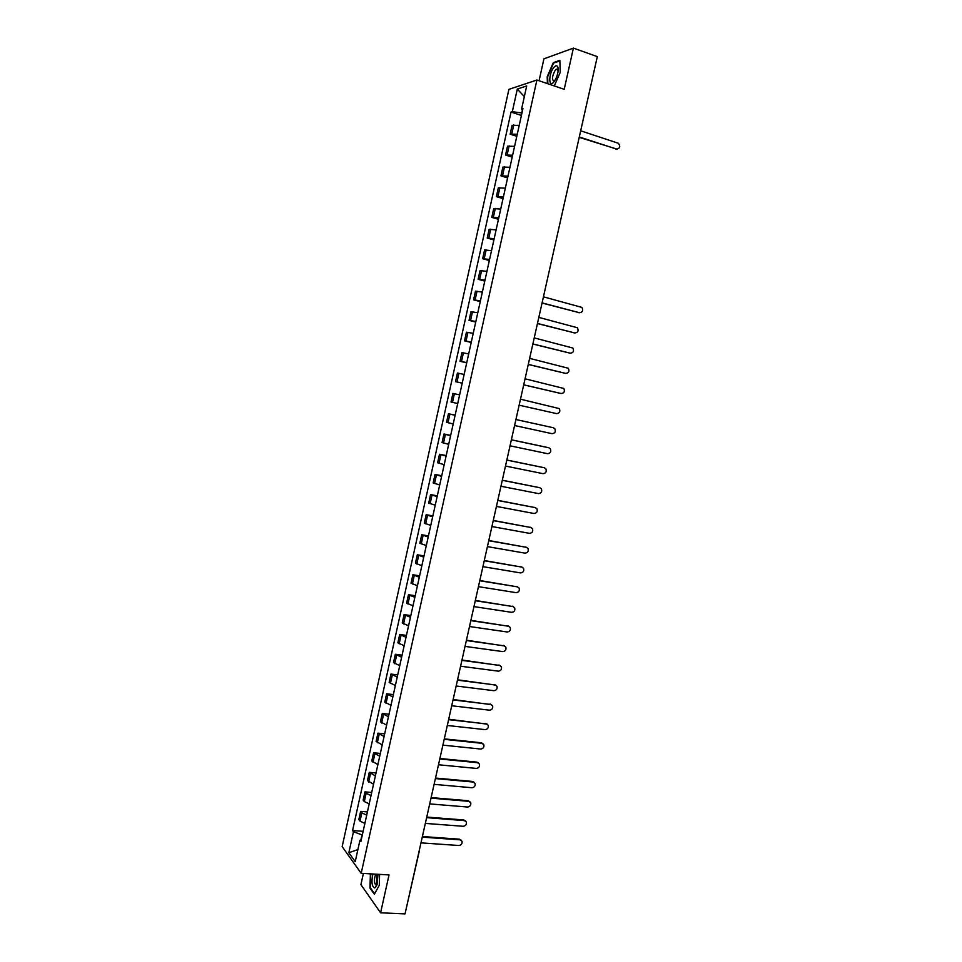 <?xml version="1.0" encoding="UTF-8"?>
<svg xmlns="http://www.w3.org/2000/svg" width="962" height="962" viewBox="0 0 962 962"><rect width="100%" height="100%" fill="white"/><g stroke="black" fill="none" stroke-linecap="round" stroke-linejoin="round"><path stroke-width="1.44" d="M363.395 873.436L360.906 884.631L380.591 912.794L405.038 913.9L597.318 56.626L573.4 48.1L543.927 58.838L539.069 80.76M536.904 80.014L508.91 89.346L342.159 846.62L361.183 873.316L536.904 80.014L564.213 89.322L573.4 48.1M376.395 885.22L376.779 875.216M380.591 912.794L389.033 874.927L361.183 873.316M419.216 851.43L406.168 908.813M596.476 60.341L582.707 121.717M519.24 125.325L512.097 125.349L510.149 134.187L517.267 134.211M516.81 136.303L510.149 134.187M514.598 146.32L507.491 146.224L505.543 155.05L512.626 155.195M512.205 157.119L505.543 155.05M509.956 167.28L502.898 167.063L500.949 175.866L507.996 176.13M507.611 177.886L500.949 175.866M505.339 188.191L498.304 187.855L496.368 196.645L503.379 197.03M503.03 198.617L496.368 196.645M500.721 209.055L493.722 208.61L491.786 217.376L498.773 217.869M498.46 219.3L491.786 217.376M496.115 229.882L489.153 229.317L487.217 238.059L494.167 238.684M493.891 239.935L487.217 238.059M491.522 250.661L484.583 249.976L482.659 258.706L489.574 259.439M489.333 260.522L482.659 258.706M486.94 271.392L480.038 270.599L478.114 279.305L485.004 280.158M484.8 281.072L478.114 279.305M482.359 292.087L475.493 291.173L473.581 299.867L480.423 300.829M480.254 301.587L473.581 299.867M477.789 312.734L470.959 311.7L469.047 320.382L475.865 321.464M475.733 322.054L469.047 320.382M473.244 333.345L466.438 332.191L464.526 340.849L471.32 342.051M471.224 342.472L464.526 340.849M468.686 353.908L461.928 352.633L460.016 361.279L466.774 362.59M466.714 362.854L460.016 361.279M464.153 374.422L457.419 373.04L455.519 381.661L462.241 383.092M462.217 383.189L455.519 381.661M459.632 394.889L452.922 393.398L451.034 402.008L457.72 403.547M455.11 415.331L448.436 413.72L446.548 422.306L453.198 423.953M455.146 415.175L448.436 413.72M450.601 435.714L443.963 433.994L442.075 442.568L448.701 444.324M450.673 435.401L443.963 433.994M446.103 456.06L439.502 454.232L437.614 462.782L444.203 464.658M446.212 455.591L439.502 454.232M441.618 476.37L435.04 474.422L433.153 482.96L439.718 484.944M441.75 475.733L435.04 474.422M437.133 496.632L430.591 494.576L428.715 503.09L435.245 505.182M437.313 495.839L430.591 494.576M432.659 516.847L426.154 514.682L424.278 523.172L430.772 525.384M432.876 515.897L426.154 514.682M428.198 537.024L421.729 534.752L419.853 543.229L426.31 545.55M428.451 535.918L421.729 534.752M423.749 557.154L417.304 554.773L415.44 563.227L421.873 565.668M424.026 555.892L417.304 554.773M419.312 577.248L412.89 574.759L411.027 583.2L417.424 585.738M419.624 575.829L412.89 574.759M414.875 597.306L408.489 594.696L406.625 603.126L412.999 605.771M415.223 595.731L408.489 594.696M410.449 617.315L404.1 614.598L402.236 623.003L408.573 625.769M410.834 615.584L404.1 614.598M406.036 637.277L399.711 634.463L397.859 642.844L404.172 645.718M406.445 635.401L399.711 634.463M401.623 657.202L395.334 654.28L393.494 662.65L399.759 665.62M402.08 655.17L395.334 654.28M397.234 677.092L390.969 674.061L389.129 682.407L395.37 685.497M397.715 674.903L390.969 674.061M392.845 696.933L386.616 693.794L384.776 702.128L390.993 705.314M393.362 694.588L386.616 693.794M388.468 716.738L382.263 713.491L380.423 721.813L386.616 725.107M389.009 714.249L382.263 713.491M384.091 736.495L377.922 733.152L376.094 741.449L382.251 744.853M384.68 733.862L377.922 733.152M379.737 756.228L373.593 752.765L371.765 761.05L377.886 764.549M380.351 753.426L373.593 752.765M375.384 775.901L369.276 772.342L367.448 780.615L373.545 784.222M376.034 772.955L369.276 772.342M371.031 795.55L366.149 793.301L364.959 791.87L363.143 800.131L364.321 801.587L369.204 803.847M371.717 792.447L364.959 791.87M366.702 815.139L361.832 812.854L360.654 811.375L358.838 819.612L360.016 821.115L364.875 823.424M367.424 811.904L360.654 811.375M522.354 109.608L521.945 113.047M521.62 112.939L512.313 111.688L517.315 89.045L526.695 85.955L521.608 108.971L522.655 109.872M361.279 839.658L359.932 840.343L360.858 841.57L522.931 108.586L521.608 108.971M359.932 840.343L355.231 861.639L348.833 852.717L353.463 831.733L362.001 834.884L360.894 839.862M512.313 111.688L511.038 112.061L352.573 830.555L353.463 831.733M554.28 85.943L560.233 72.354L559.848 60.353L553.294 62.662L547.21 76.695L547.402 83.598M370.394 873.845L369.949 888.046L374.35 894.251L379.281 885.293L379.593 874.386M521.416 115.452L511.038 112.061M363.131 831.312L352.573 830.555M517.315 89.045L524.338 96.633M357.888 849.602L348.833 852.717M554.064 62.927L553.294 62.662M370.55 888.082L369.949 888.046M617.195 149.182L579.208 137.362M579.292 136.965L616.438 149.062C619.937 148.545 620.622 146.621 618.47 143.302L580.675 130.796M553.691 67.677C548.244 74.375 548.641 88.901 554.112 81.614L555.795 78.86C557.852 74.314 558.561 70.466 557.936 67.316C557.118 65.139 555.711 65.26 553.691 67.677M558.152 70.491L556.409 69.204L555.158 70.358C551.911 76.599 551.599 80.147 554.22 81.012L554.858 80.543M547.847 83.742L547.655 76.707L553.547 63.107L559.86 60.883M372.919 873.989C371.224 882.034 371.849 886.687 374.783 887.95L377.068 884.775L377.97 874.29M375.697 874.157C373.761 879.833 373.965 883.537 376.298 885.256L377.152 884.547M374.603 893.782L370.346 887.782L370.779 873.869M579.509 312.734L542.039 303.042M542.075 302.898L579.401 312.698C582.575 312.325 583.429 310.57 581.95 307.431L543.434 296.825M574.831 332.972L537.445 323.569M537.469 323.436L574.819 332.972C577.946 332.611 578.811 330.868 577.416 327.753L538.828 317.388M570.093 353.174L532.852 344.035M532.876 343.939L570.238 353.186C573.34 352.838 574.218 351.118 572.883 348.04L534.223 337.902M565.331 373.328L528.27 364.466M528.282 364.394L565.668 373.376C568.734 373.028 569.636 371.332 568.362 368.278L529.629 358.369M560.593 393.422L523.689 384.848M523.701 384.812L561.111 393.506C564.141 393.181 565.055 391.498 563.852 388.468L525.048 378.8M556.565 413.612L519.131 405.194L556.565 413.612C559.559 413.275 560.485 411.616 559.343 408.622L520.478 399.182M515.921 419.516L553.366 427.753L515.921 419.528M514.574 425.517L552.02 433.67C554.99 433.345 555.928 431.697 554.833 428.727L553.366 427.753M511.375 439.778L548.376 447.655M510.016 445.803L547.498 453.679C550.432 453.355 551.382 451.731 550.348 448.785L548.833 447.787L511.363 439.826M506.842 460.016L544.047 467.688M505.483 466.053L542.977 473.653C545.875 473.34 546.837 471.717 545.863 468.807L544.312 467.772L506.818 460.089M502.308 480.206L539.706 487.686M500.949 486.255L538.467 493.59C541.329 493.265 542.303 491.666 541.378 488.792L539.79 487.71L502.284 480.303M497.787 500.348L535.329 507.623M496.428 506.421L533.958 513.48C536.808 513.167 537.782 511.58 536.904 508.73L535.293 507.623L497.763 500.48M493.278 520.454L530.928 527.513M491.919 526.539L529.473 533.333C532.287 533.02 533.273 531.445 532.443 528.619L530.796 527.477L493.241 520.61M488.78 540.512L526.527 547.354M487.409 546.62L524.987 553.138C527.777 552.825 528.775 551.274 527.982 548.472L526.31 547.306L488.744 540.704M484.295 560.533L522.138 567.159M482.912 566.654L520.514 572.907C523.28 572.594 524.278 571.055 523.532 568.277L521.825 567.087L484.247 560.75M479.81 580.507L517.748 586.916M478.427 586.652L516.041 592.64C518.783 592.327 519.805 590.788 519.095 588.047L517.364 586.832L479.749 580.759M475.336 600.444L513.359 606.649M473.953 606.601L511.592 612.325C514.309 612.012 515.331 610.485 514.658 607.768L512.902 606.529L475.276 600.721M470.875 620.346L508.994 626.334M469.492 626.515L507.142 631.974C509.836 631.661 510.87 630.146 510.233 627.452L508.453 626.19L470.803 620.646M466.426 640.199L504.617 645.983M465.031 646.392L502.705 651.587C505.375 651.262 506.409 649.771 505.808 647.101L504.016 645.815L466.342 640.536M461.976 660.016L500.252 665.584M460.582 666.221L498.28 671.151C500.925 670.827 501.972 669.348 501.394 666.702L499.579 665.391L461.892 660.377M457.539 679.785L495.899 685.148M456.144 686.002L493.855 690.68C496.488 690.355 497.534 688.876 496.993 686.255L495.165 684.932L457.455 680.17M453.114 699.518L491.546 704.677M451.719 705.759L489.442 710.172C492.051 709.836 493.109 708.369 492.592 705.783L490.752 704.437L453.018 699.939M448.701 719.215L487.205 724.158M447.294 725.468L485.04 729.629C487.638 729.28 488.696 727.825 488.215 725.252L486.339 723.893L448.605 719.66M444.288 738.864L481.313 742.772L482.864 743.602M442.881 745.129L480.651 749.037C483.225 748.689 484.283 747.246 483.826 744.696L481.95 743.313L444.191 739.333M439.899 758.477L476.924 762.132L478.535 763.01M438.48 764.754L476.262 768.41C478.823 768.061 479.882 766.618 479.461 764.093L477.561 762.698L439.778 758.97M435.509 778.042L472.558 781.457L474.206 782.383M434.09 784.343L471.897 787.734C474.434 787.385 475.493 785.954 475.096 783.441L473.184 782.046L435.389 778.571M431.12 797.582L468.193 800.733L469.877 801.707M429.701 803.895L467.532 807.034C470.045 806.673 471.115 805.242 470.743 802.765L468.819 801.346L431 798.135M426.755 817.063L463.84 819.973L465.56 820.995M425.336 823.4L463.167 826.286C465.68 825.913 466.75 824.506 466.39 822.041L464.454 820.61L426.623 817.652M422.39 836.519L459.487 839.189L461.255 840.235M420.959 842.868L458.826 845.502C461.315 845.129 462.385 843.722 462.049 841.269L460.101 839.838L422.246 837.132M364.321 801.587L366.149 793.301M368.65 782.01L370.478 773.713M372.979 762.397L374.819 754.088M377.32 742.748L379.16 734.415M381.661 723.051L383.513 714.706M386.027 703.318L387.866 694.961M390.392 683.537L392.243 675.168M394.769 663.732L396.621 655.326M399.158 643.867L401.01 635.461M403.547 623.977L405.411 615.548M407.948 604.04L409.812 595.586M412.361 584.054L414.237 575.589M416.786 564.033L418.662 555.555M421.212 543.975L423.088 535.473M425.649 523.869L427.537 515.343M430.098 503.715L431.986 495.189M434.559 483.525L436.447 474.975M439.033 463.299L440.921 454.725M443.506 443.025L445.406 434.439M447.991 422.715L449.891 414.105M452.489 402.356L454.389 393.723M456.998 381.95L458.898 373.304M461.507 361.508L463.419 352.85M466.029 341.029L467.953 332.347M470.562 320.49L472.486 311.796M475.108 299.916L477.032 291.209M479.665 279.305L481.589 270.575M484.223 258.646L486.159 249.892M488.792 237.939L490.728 229.172M493.374 217.196L495.322 208.405M497.967 196.404L499.915 187.59M502.573 175.565L504.521 166.739M507.178 154.69L509.138 145.839M511.808 133.766L513.756 124.904M360.016 821.115L361.832 812.854M419.276 850.396L418.867 852.236M582.756 122.33L582.335 123.425M616.438 149.062L615.608 149.218M579.401 312.698L578.631 312.662M574.819 332.972L574.049 332.9M570.238 353.186L569.48 353.102M565.668 373.376L564.922 373.256M561.111 393.506L560.365 393.374M548.833 447.787L548.099 447.583M544.312 467.772L543.578 467.544M539.79 487.71L539.081 487.469M535.293 507.623L534.583 507.347M530.796 527.477L530.086 527.188M526.31 547.306L525.613 546.981M521.825 567.087L521.139 566.75M517.364 586.832L516.678 586.459M512.902 606.529L512.229 606.144M508.453 626.19L507.78 625.781M504.016 645.815L503.342 645.382M499.579 665.391L498.917 664.934M495.165 684.932L494.504 684.451M490.752 704.437L490.091 703.931M486.339 723.893L485.702 723.376M481.95 743.313L481.313 742.772M477.561 762.698L476.924 762.132M473.184 782.046L472.558 781.457M468.819 801.346L468.193 800.733M464.454 820.61L463.84 819.973M460.101 839.838L459.487 839.189M557.924 69.733L556.409 69.204M558.068 70.118L557.936 67.316"/></g></svg>
